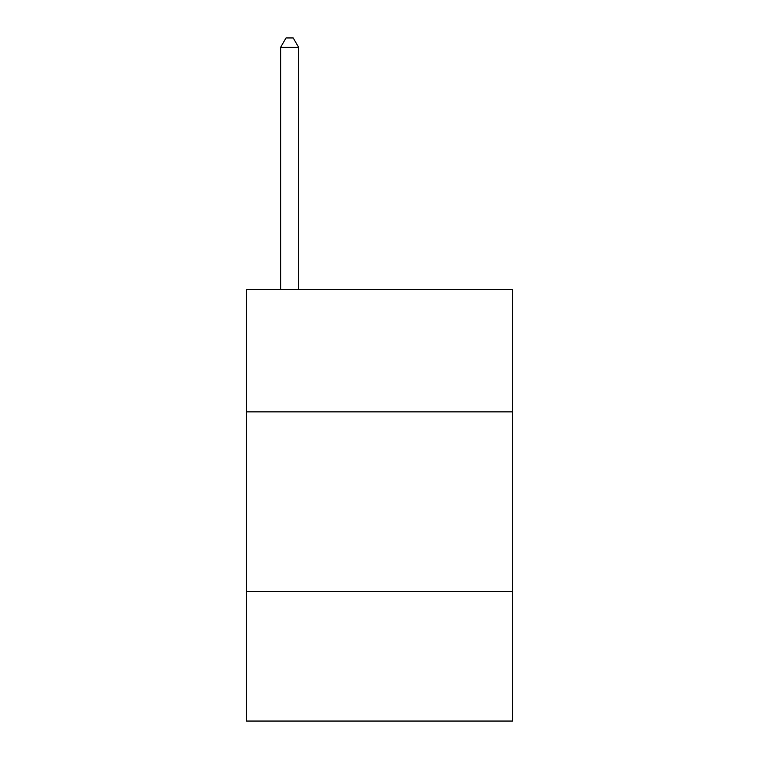 <?xml version="1.0" encoding="UTF-8"?>
<svg xmlns="http://www.w3.org/2000/svg" width="759" height="759" viewBox="0 0 759 759"><rect width="100%" height="100%" fill="white"/><g stroke="black" fill="none" stroke-linecap="round" stroke-linejoin="round"><path stroke-width="1.14" d="M512.524 411.862L512.524 289.615L246.476 289.615L246.476 411.862L512.524 411.862L512.524 721.05L246.476 721.05L246.476 411.862M512.524 591.622L246.476 591.622M298.61 289.615L298.61 47.295L280.631 47.295L280.631 289.615M280.631 47.295L286.02 37.95L293.211 37.95L298.61 47.295"/></g></svg>
